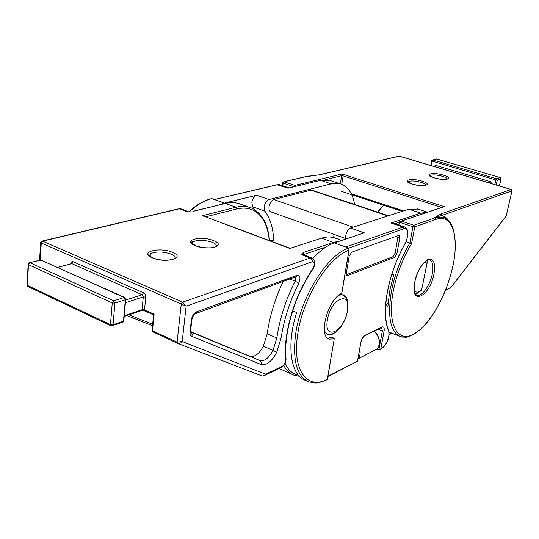 <?xml version="1.0" encoding="UTF-8"?>
<svg xmlns="http://www.w3.org/2000/svg" width="539" height="539" viewBox="0 0 539 539"><rect width="100%" height="100%" fill="white"/><g stroke="black" fill="none" stroke-linecap="round" stroke-linejoin="round"><path stroke-width="0.81" d="M327.072 379.766L327.463 379.571C321.15 382.198 317.04 383.33 315.12 382.959L308.874 381.915C296.807 376.404 292.401 360.396 295.655 333.89C300.762 296.773 327.631 254.347 348.76 248.095L348.949 250.197C328.366 257.083 302.716 298.175 297.744 334.018C291.848 370.3 307.183 390.182 327.335 379.315L334.227 338.815L333.715 338.061L331.977 337.333L327.678 338.196M254.671 209.759L252.629 206.787L251.848 202.448C252.582 198.615 254.186 196.223 256.652 195.259L224.271 203.115L218.457 205.076M354.669 204.456C352.58 193.151 347.79 186.272 340.298 183.826L331.29 183.853L268.974 199.558C266.529 200.542 264.925 202.96 264.171 206.814L264.912 211.173C270.356 218.618 273.293 228.489 273.724 240.785L272.269 241.782M330.697 180.7L320.489 180.322L288.102 188.205L320.489 180.322L331.29 183.853M421.437 290.285L420.689 290.999M427.083 260.175L427.097 261.981L424.274 262.385M347.668 302.467C347.231 298.262 345.762 295.689 343.262 294.759L338.91 295.15M324.438 331.108L327.773 334.611C330.084 335.352 332.704 334.51 335.642 332.078M351.684 252.151L399.21 235.287L399.817 237.867L396.92 253.519L394.669 257.278L347.736 275.564L347.069 275.604L346.355 272.99L349.171 256.227L351.684 252.151M418.069 209.119L408.805 209.199L350.471 228.017L364.276 232.841L334.362 242.894C327.375 245.272 320.206 250.48 312.842 258.511M334.045 234.391L333.661 237.537M345.587 238.501L270.868 211.874C269.372 211.248 268.766 209.536 269.049 206.74C269.803 202.92 271.393 200.515 273.812 199.538L353.139 227.155M387.925 215.937L310.868 190.139L273.812 199.538M310.868 190.139L312 190.179M345.694 239.087C345.378 234.02 346.968 230.328 350.471 228.017M380.79 349.117L378.85 349.872L376.876 349.056M380.453 349.292L381.753 348.329C386.065 346.382 390.546 334.854 388.545 330.845C384.819 321.749 384.408 308.847 387.312 292.158C390.553 275.24 396.374 259.192 404.782 244.012C408.933 237.019 408.454 226.845 403.96 228.731L348.753 248.095L334.362 242.894M307.243 381.181L305.404 380.352C290.757 375.528 286.061 345.755 296.645 312.505L292.65 310.862M334.106 338.876L329.322 339.132C317.821 336.585 327.833 299.152 341.733 293.317L348.949 250.197M341.82 292.765L341.733 293.317M414.201 289.841C415.771 292.96 418.251 292.92 421.653 289.719L427.4 261.678L427.191 260.115M421.653 289.719L427.252 261.9L421.653 289.719M345.742 247.01L403.051 227.081L404.762 226.986L393.773 223.274L391.119 223.052L420.777 213.114L408.805 209.199M269.466 240.434L273.724 240.785M189.162 211.557C196.371 204.921 203.621 200.67 210.924 198.79L211.894 198.648L224.271 203.115M385.756 304.757L388.114 302.723M327.955 376.262L357.229 361.359M398.119 235.53L395.222 252.912L392.965 256.672L346.382 274.728M398.873 224.999L399.729 221.603L401.4 221.105L413.837 225.275L435.135 217.81L443.146 217.271C445.093 217.662 447.208 219.184 449.492 221.839C453.117 224.103 458.177 242.166 453.036 265.41C447.848 290.568 434.097 317.626 419.955 329.935C411.594 335.629 406.574 338.047 404.904 337.192L400.524 336.639C390.431 332.145 387.373 317.188 391.341 291.761C394.75 274.27 400.928 258.026 409.883 243.022L411.56 243.695C402.66 258.491 396.515 274.553 393.126 291.889C387.049 324.31 397.499 343.067 413.44 334.288C429.307 325.967 447.013 294.638 452.976 265.451C459.316 236.183 452.16 213.323 436.011 219.38L414.74 226.906L411.56 243.695M385.702 305.505L387.898 306.354L389.663 291.127L393.739 274.755L391.92 274.088M436.011 219.38L434.575 217.628L440.862 213.943L441.724 215.492L434.575 217.628L442.6 217.096L445.948 218.497M319.822 174.751L308.382 176.361L319.822 174.751L399.392 156.135M394.986 223.685L399.392 222.196L412.948 226.751L409.883 243.022L405.995 241.681M441.279 207.589L401.232 221.098M313.671 175.694L307.904 176.206L284.053 181.778L294.873 185.409L295.028 186.44M340.237 183.806L342.022 174.003L343.127 175.882L341.766 184.325M190.611 331.923L259.993 360.571L190.53 331.485M250.298 356.198L250.399 356.239C254.947 357.141 259.266 353.773 263.369 346.132L267.182 333.809L276.851 337.987L276.965 337.212C279.829 318.32 285.872 299.623 295.109 281.129L298.808 283.184C289.881 301.092 284.019 319.189 281.223 337.468L276.743 352.25C271.777 361.575 266.583 365.664 261.172 364.532L191.796 336.323C190.415 335.656 189.836 334.113 190.045 331.687L191.385 319.863C192.12 315.847 193.919 313.132 196.775 311.724L297.218 275.274C300.257 275.247 300.789 277.888 298.808 283.184M283.244 281.378C275.011 298.842 269.655 316.312 267.182 333.809M279.229 368.508L292.279 374.443M326.068 246.983L304.178 254.381L301.719 254.745L303.174 252.522L333.324 242.415L321.534 238.157L289.746 248.445L289.113 248.088M188.158 211.544L186.757 211.571L179.379 208.795L42.608 241.169L41.254 242.995L40.6 242.631L41.395 241.25L42.608 241.169L182.62 302.136L186.13 306.172L41.254 242.995L40.297 259.872M70.676 263.841L70.676 263.834C70.939 262.021 71.781 261.327 73.196 261.759L144.095 293.075L145.247 294.483L145.779 296.342L144.546 309.885L145.052 311.064L152.355 314.372L154.12 314.203L152.47 330.757L177.088 342.157L182.202 341.51C180.828 343.242 179.285 343.848 177.574 343.33L177.088 342.157L181.239 304.198L182.62 302.136L310.323 257.979L312.142 258.053M265.592 374.228L282.348 366.271C284.471 364.795 285.576 362.599 285.663 359.688C284.983 352.297 285.299 344.104 286.627 335.11C290.555 311.138 299.307 288.971 312.896 268.611C314.971 264.346 314.789 262.062 312.357 261.752L186.13 306.172L182.202 341.51L265.592 374.228L265.114 375.225L262.304 376.094L177.836 343.431M304.481 255.163L303.174 252.522M124.246 315.753L142.06 309.723L144.546 309.885L154.12 314.203L153.44 316.4L152.099 329.881L152.948 331.909L177.479 343.282L152.948 331.909M335.676 238.231L334.133 237.679C330.346 236.527 326.142 236.688 321.534 238.157L289.746 248.445L204.995 216.59M204.436 216.496L202.3 215.694L235.954 207.239L225.477 203.452L193.063 211.349M404.58 244.369L404.782 244.012M279.856 184.789L277.673 184.682L214.455 199.571M214.313 199.524L276.958 184.769L288.102 188.205M256.652 195.259L268.974 199.558M357.532 360.901L360.786 342.582C361.608 338.991 363.07 336.525 365.166 335.191L381.976 326.998C383.835 326.405 384.543 327.752 384.098 331.04L380.803 348.821M389.077 334.295L391.563 333.048M421.646 214.212L420.777 213.114L427.252 212.319M403.96 228.731L403.051 227.081L391.119 223.052M317.276 382.818L311.468 382.663M378.85 349.872L382.346 330.933L378.075 329.214M427.4 261.678L427.144 260.142M388.289 329.497L388.693 330.474C384.947 321.547 384.516 308.753 387.406 292.098C390.634 275.24 396.434 259.246 404.823 244.113C407.511 238.892 408.346 234.202 407.309 230.032C406.891 228.563 406.042 227.546 404.762 226.986L405.793 227.593M264.912 211.173L252.629 206.787M211.894 198.648C204.497 200.4 197.085 204.705 189.674 211.557M384.098 331.04L382.346 330.933L381.652 327.645M381.976 326.998L382.104 327.368L381.423 327.584M360.786 342.582L360.948 342.184M381.753 348.329L381.625 348.686C388.848 341.969 389.32 337.111 388.693 330.474L388.545 330.845M365.166 335.191L364.047 336.006M357.6 361.036L360.887 342.514C361.757 338.93 363.131 336.626 365.018 335.588L380.945 327.813M398.099 237.275L399.817 237.867M395.222 252.912L396.92 253.519M392.965 256.672L394.669 257.278M346.516 275.099L347.736 275.564M359.735 349.002C360.524 352.58 360.153 355.74 358.624 358.482L377.805 348.571C380.608 342.427 379.368 336.626 374.079 331.168M376.97 349.002L378.021 348.214M357.984 358.913L358.624 358.482L358.044 358.536M433.989 273.832C429.947 296.841 409.741 306.637 414.686 282.362C417.557 270.666 422.044 262.992 428.161 259.34C433.693 258.188 435.633 263.019 433.989 273.832M415.212 294.011L416.943 295.284C421.754 297.191 430.23 285.178 432.332 273.704C433.693 265.943 432.783 261.327 429.59 259.872L427.878 259.811M433.956 177.803C422.596 174.447 432.554 171.746 443.321 175.141C454.7 178.416 445.039 181.299 433.956 177.803M446.851 179.602C447.855 178.678 446.44 177.594 442.6 176.341C436.819 174.818 432.649 174.535 430.082 175.485L429.765 175.815M412.072 184.035C400.443 180.518 411.122 177.621 422.111 181.178C433.774 184.601 423.405 187.693 412.072 184.035M425.965 185.389C426.086 184.446 424.55 183.455 421.357 182.425C415.38 180.821 411.021 180.538 408.286 181.576L407.915 181.987M312.687 175.815L307.21 176.293L283.885 181.744M405.847 337.104L402.505 337.111M443.408 217.352L446.723 219.023L449.694 222.095M351.246 193.71L403.509 210.904M441.34 207.306L343.127 175.882L341.537 175.727L325.212 179.716M440.862 213.943L511.174 189.499L399.156 156.061L319.667 174.717M294.873 185.409L342.022 174.003L444.284 206.632L401.4 221.105M489.297 182.93L434.993 166.719M494.869 184.594L495.867 179.965L432.137 161.114L431.281 165.614M434.798 166.666L435.404 166.612L436.091 165.473L434.057 166.443M436.091 165.473L490.362 181.63L491.905 183.705M432.689 159.955L436.758 158.985L432.824 159.982L496.547 178.786L500.192 177.621L436.967 159.045M499.417 185.948L500.933 178.935L497.295 180.107L496.237 185.005M377.549 212.11L383.647 205.238M293.87 186.723L283.157 183.125L282.786 185.78M445.558 290.144L450.786 287.53L506.188 215.937L511.949 190.867L441.724 215.492C444.803 216.321 447.33 218.349 449.31 221.576M506.188 215.937L505.899 216.435M450.415 288.035L450.786 287.53M449.506 288.554L450.496 287.792M445.416 290.508L450.786 287.664L506.175 216.072L512.003 190.84L511.174 189.499L512.03 190.712M398.873 156.027L511.396 189.593M490.362 181.63L489.681 182.802L490.241 183.213M500.401 177.715L501.014 178.793M432.116 160.103L432.824 159.982L432.137 161.114L431.645 160.757L432.116 160.103M496.547 178.786L497.295 180.107L495.867 179.965L496.547 178.786M414.74 226.906L413.837 225.275L412.948 226.751L414.74 226.906M282.726 182.701L283.157 183.125L284.053 181.778L282.726 182.701M172.298 252.265C186.622 257.642 166.005 263.787 152.47 257.905C138.388 252.299 159.335 246.613 172.298 252.265M174.811 258.895C175.963 257.244 174.717 255.634 171.065 254.058C162.663 251.383 155.764 251.302 150.381 253.802L149.62 256.369M213.363 240.576C227.323 245.616 208.64 251.181 195.374 245.696C181.603 240.461 200.623 235.294 213.363 240.576M216.179 246.808C217.156 245.279 215.836 243.769 212.211 242.28C204.227 239.808 197.8 239.666 192.922 241.863L192.187 244.012M42.258 241.048L177.87 208.977L181.239 208.923M312.202 269.635L312.896 268.611M340.426 294.658L342.555 294.867C344.562 297.676 348.194 293.95 347.561 311.003C345.048 321.291 340.931 328.413 335.224 332.354C332.3 334.288 329.673 334.847 327.328 334.039L325.199 332.523M327.382 319.923C323.541 341.618 344.381 331.728 347.332 311.138C351.583 289.773 330.596 298.289 327.382 319.923M303.403 254.758L301.719 254.745L311.111 258.444L312.209 260.094L312.357 261.752M295.271 277.329L295.675 279.377L295.109 281.129L289.739 279.013M285.043 363.502C288.21 370.131 292.643 374.026 298.357 375.178M125.641 300.068L142.161 294.745L71.835 263.645L57.774 267.391M140.82 310.801L141.797 310.471L142.06 309.723L143.28 296.922L125.405 302.729M123.829 320.429L123.182 321.951L112.799 325.536L113.049 324.774L123.438 321.197L125.338 299.751L114.888 303.113L113.049 324.774L110.441 324.619L112.26 302.938L28.466 264.656L27.374 285.387L110.441 324.619L110.98 325.825L112.799 325.536L112.024 325.927M113.729 300.836L124.186 297.501L40.668 259.953L29.908 262.695L113.729 300.836L112.26 302.938L114.888 303.113L113.729 300.836M295.749 277.268L296.066 276.709M295.028 277.167L294.961 277.14C296.591 277.066 297.191 276.837 296.767 276.453L294.563 277.262M263.369 346.132L273.003 350.377L276.851 337.987L281.115 338.222M190.045 331.687L190.536 331.431L191.17 333.762C191.844 333.796 191.716 333.21 190.786 332.017L260.094 360.611C264.595 361.48 268.894 358.071 273.003 350.377L276.743 352.25M341.659 294.516L344.616 296.228M299.361 376.296L293.937 375.191C289.78 373.581 286.398 370.36 283.784 365.516M269.251 240.65C268.483 231.177 265.963 223.476 261.691 217.554C255.634 209.428 247.354 206.552 236.843 208.916L205.635 216.833M129.003 314.816L152.652 324.296M152.51 325.731L126.908 315.524L152.51 325.731M236.843 208.916L235.954 207.239C240.852 206.033 245.373 206.073 249.517 207.36L239.148 203.648C234.957 202.347 230.402 202.28 225.477 203.452L192.888 211.301M240.852 204.261L239.148 203.648C234.849 202.32 230.234 202.246 225.302 203.412M334.039 243.008L333.324 242.415L339.523 241.162M191.385 319.863L191.884 319.614L190.671 330.239M190.786 332.017C192.153 332.981 192.49 334.416 191.796 336.323M250.399 356.239L260.398 360.807L261.442 362.592L261.172 364.532M196.775 311.724L196.331 313.038C194.747 312.943 193.265 315.133 191.884 319.614L191.722 318.192M297.218 275.274L296.767 276.453L194.518 313.967M282.348 366.271L282.045 367.167L280.152 368.07M285.906 357.539L285.663 359.688M41.362 260.02L29.733 262.634M29.908 262.695L29.045 262.81L28.169 263.995L28.466 264.656L29.908 262.695M73.196 261.759L71.835 263.645L57.619 267.324M110.899 325.785L27.981 286.573L27.085 284.707L28.149 264.447M143.536 292.744L142.161 294.745L143.28 296.922L145.773 297.09M125.755 299.03L125.338 299.751L124.186 297.501L124.772 297.501L40.351 259.872M124.886 297.555L125.681 299.59L123.775 321.028L123.182 321.951L122.178 322.302M261.415 216.152L261.691 217.554M289.059 187.895L279.613 184.709L277.477 184.634M427.582 212.211L417.085 208.795M320.321 180.282L329.585 180.343L340.298 183.826M327.773 334.611L327.308 334.416M329.322 339.132L328.777 338.903M415.111 293.795C416.007 294.233 418.17 293.007 421.599 290.123M388.457 215.762L311.872 190.139M391.9 333.176L389.05 334.611M327.901 376.606L357.633 361.15M334.227 338.815L327.422 379.456M349.11 249.887L341.854 293.236M357.977 358.92L377.812 348.571C380.777 342.406 379.591 336.572 374.261 331.074M415.785 294.846L416.532 295.379C416.216 294.745 413.09 295.493 414.767 282.315C415.993 271.13 426.726 257.723 429.293 259.643L428.828 259.603M446.528 179.292C447.7 179.116 442.822 180.181 434.084 177.803C429.536 175.788 428.067 174.906 429.677 175.155L429.987 175.997M425.19 185.551L423.957 185.632C420.602 185.814 416.694 185.281 412.214 184.028C407.72 182 406.271 181.084 407.868 181.272L408.164 182.202M313.745 175.68L307.735 176.165M399.5 336.228L389.043 332.031M377.711 212.164L383.802 205.285M499.464 185.962L500.987 178.908L500.286 177.621L436.455 158.951M282.705 182.876L282.315 185.618M431.624 160.865L430.749 165.453M402.168 211.335L341.086 191.217M172.972 259.549L166.308 260.229C161.1 260.169 156.633 259.4 152.928 257.911C145.409 253.512 150.529 253.977 150.381 253.802L150.105 256.699M214.522 247.361C214.893 247.596 204.113 248.984 195.758 245.696C187.855 240.92 193.555 241.984 192.922 241.863L192.652 244.335M188.232 211.544L181.023 208.842L178.86 208.687M265.114 375.225L282.045 367.167C286.209 362.895 285.326 363.151 286.054 359.21C285.34 351.933 285.636 343.842 286.943 334.928C290.811 311.138 299.502 289.14 313.004 268.948C313.745 268.321 314.311 266.522 314.709 263.564L314.008 260.101C312.943 258.565 312.209 257.831 311.811 257.911L303.214 254.684L303.376 254.361L304.023 254.994M326.87 333.843L325.987 333.479M329.78 236.938L334.133 237.679L341.753 240.407M39.61 260.121L40.593 242.698M177.816 343.424L262.325 376.101M27.044 285.158L27.853 286.512M144.991 311.037L141.797 310.471L124.186 316.447M321.406 238.117L327.557 236.958M289.888 248.23L203.567 216.058M269.487 240.738C268.772 230.995 266.232 223.011 261.873 216.772C257.568 211.382 253.451 208.249 249.517 207.36M152.018 330.441L152.854 331.862M152.382 314.378L153.413 315.645"/></g></svg>

